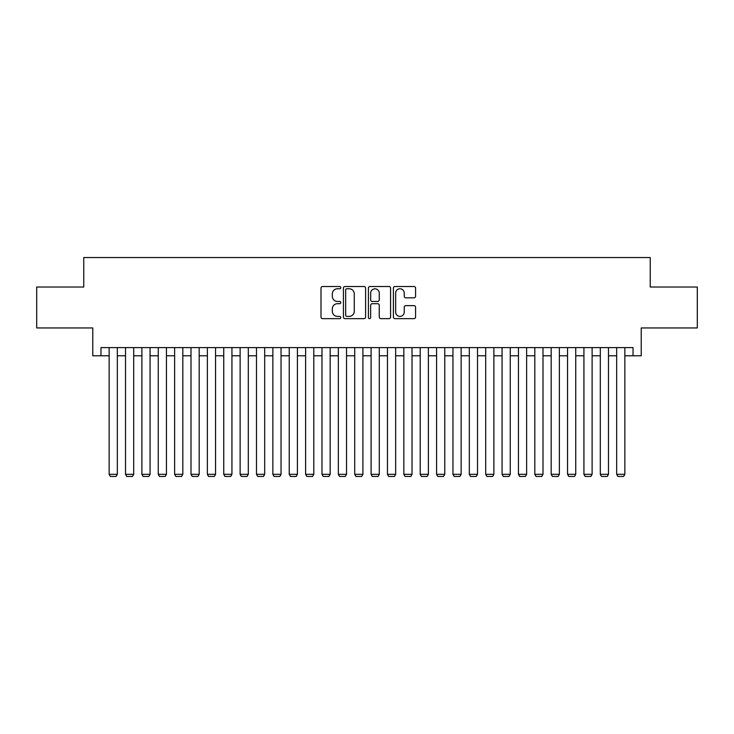 <?xml version="1.0" encoding="UTF-8"?>
<svg xmlns="http://www.w3.org/2000/svg" width="734" height="734" viewBox="0 0 734 734"><rect width="100%" height="100%" fill="white"/><g stroke="black" fill="none" stroke-linecap="round" stroke-linejoin="round"><path stroke-width="1.1" d="M340.805 287.636A1.129 1.129 0 0 0 339.677 286.508L322.602 286.508A1.606 1.606 0 0 0 320.997 288.113L320.997 317.042A1.606 1.606 0 0 0 322.602 318.648L339.677 318.648A1.129 1.129 0 0 0 340.805 317.519A1.129 1.129 0 0 0 339.677 316.4L337.475 316.4A5.138 5.138 0 0 1 332.328 311.253L332.328 308.849A5.138 5.138 0 0 1 337.475 303.702L339.677 303.702A1.129 1.129 0 0 0 340.805 302.573A1.129 1.129 0 0 0 339.677 301.454L337.475 301.454A5.138 5.138 0 0 1 332.328 296.307L332.328 293.903A5.138 5.138 0 0 1 337.475 288.756L339.677 288.756A1.129 1.129 0 0 0 340.805 287.636M413.967 297.839A1.606 1.606 0 0 0 415.572 296.233L415.572 288.113A1.606 1.606 0 0 0 413.967 286.508L395.002 286.508A1.606 1.606 0 0 0 393.396 288.113L393.396 317.042A1.606 1.606 0 0 0 395.002 318.648L413.967 318.648A1.606 1.606 0 0 0 415.572 317.042L415.572 307.234A1.606 1.606 0 0 0 413.967 305.628L405.847 305.628A1.606 1.606 0 0 0 404.241 307.234L404.241 312.097A4.303 4.303 0 0 1 399.947 316.4A4.303 4.303 0 0 1 395.644 312.097L395.644 293.059A4.303 4.303 0 0 1 399.947 288.756A4.303 4.303 0 0 1 404.241 293.059L404.241 296.233A1.606 1.606 0 0 0 405.847 297.839L413.967 297.839M100.962 355.788L100.962 347.604L633.038 347.604L633.038 355.788L641.222 355.788L641.222 327.951L697.3 327.951L697.3 287.022L650.232 287.022L650.232 257.551L83.768 257.551L83.768 287.022L36.7 287.022L36.7 327.951L92.778 327.951L92.778 355.788L109.146 355.788M365.596 288.113A1.606 1.606 0 0 0 363.991 286.508L345.026 286.508A1.606 1.606 0 0 0 343.42 288.113L343.42 317.042A1.606 1.606 0 0 0 345.026 318.648L363.991 318.648A1.606 1.606 0 0 0 365.596 317.042L365.596 288.113M370.009 286.508L388.974 286.508A1.606 1.606 0 0 1 390.58 288.113L390.58 317.042A1.606 1.606 0 0 1 388.974 318.648L380.863 318.648A1.606 1.606 0 0 1 379.258 317.042L379.258 305.307A1.606 1.606 0 0 0 377.643 303.702L372.266 303.702A1.606 1.606 0 0 0 370.652 305.307L370.652 317.519A1.129 1.129 0 0 1 369.532 318.648A1.129 1.129 0 0 1 368.404 317.519L368.404 288.113A1.606 1.606 0 0 1 370.009 286.508M117.33 355.788L125.514 355.788M133.698 355.788L141.891 355.788M150.075 355.788L158.26 355.788M166.444 355.788L174.628 355.788M182.821 355.788L191.005 355.788M199.189 355.788L207.373 355.788M215.557 355.788L223.751 355.788M231.935 355.788L240.119 355.788M248.303 355.788L256.487 355.788M264.68 355.788L272.864 355.788M281.049 355.788L289.233 355.788M297.417 355.788L305.61 355.788M313.794 355.788L321.978 355.788M330.162 355.788L338.346 355.788M346.54 355.788L354.724 355.788M362.908 355.788L371.092 355.788M379.276 355.788L387.46 355.788M395.654 355.788L403.838 355.788M412.022 355.788L420.206 355.788M428.39 355.788L436.583 355.788M444.767 355.788L452.951 355.788M461.136 355.788L469.32 355.788M477.513 355.788L485.697 355.788M493.881 355.788L502.065 355.788M510.249 355.788L518.443 355.788M526.627 355.788L534.811 355.788M542.995 355.788L551.179 355.788M559.372 355.788L567.556 355.788M575.74 355.788L583.925 355.788M592.109 355.788L600.302 355.788M608.486 355.788L616.67 355.788M624.854 355.788L633.038 355.788M346.787 288.756A1.129 1.129 0 0 0 345.668 289.884L345.668 315.271A1.129 1.129 0 0 0 346.787 316.4L349.118 316.4A5.138 5.138 0 0 0 354.265 311.253L354.265 293.903A5.138 5.138 0 0 0 349.118 288.756L346.787 288.756M379.258 293.132A4.303 4.303 0 0 0 374.955 288.838A4.303 4.303 0 0 0 370.652 293.132L370.652 299.848A1.606 1.606 0 0 0 372.266 301.454L377.643 301.454A1.606 1.606 0 0 0 379.258 299.848L379.258 293.132M117.33 347.604L117.33 474.32L109.146 474.32L109.146 347.604M117.33 474.32L116.1 476.449L110.375 476.449L109.146 474.32M133.698 347.604L133.698 474.32L125.514 474.32L125.514 347.604M133.698 474.32L132.478 476.449L126.743 476.449L125.514 474.32M150.075 347.604L150.075 474.32L141.891 474.32L141.891 347.604M150.075 474.32L148.846 476.449L143.121 476.449L141.891 474.32M166.444 347.604L166.444 474.32L158.26 474.32L158.26 347.604M166.444 474.32L165.214 476.449L159.489 476.449L158.26 474.32M182.821 347.604L182.821 474.32L174.628 474.32L174.628 347.604M182.821 474.32L181.592 476.449L175.857 476.449L174.628 474.32M199.189 347.604L199.189 474.32L191.005 474.32L191.005 347.604M199.189 474.32L197.96 476.449L192.235 476.449L191.005 474.32M215.557 347.604L215.557 474.32L207.373 474.32L207.373 347.604M215.557 474.32L214.337 476.449L208.603 476.449L207.373 474.32M231.935 347.604L231.935 474.32L223.751 474.32L223.751 347.604M231.935 474.32L230.705 476.449L224.971 476.449L223.751 474.32M248.303 347.604L248.303 474.32L240.119 474.32L240.119 347.604M248.303 474.32L247.074 476.449L241.348 476.449L240.119 474.32M264.68 347.604L264.68 474.32L256.487 474.32L256.487 347.604M264.68 474.32L263.451 476.449L257.717 476.449L256.487 474.32M281.049 347.604L281.049 474.32L272.864 474.32L272.864 347.604M281.049 474.32L279.819 476.449L274.094 476.449L272.864 474.32M297.417 347.604L297.417 474.32L289.233 474.32L289.233 347.604M297.417 474.32L296.197 476.449L290.462 476.449L289.233 474.32M313.794 347.604L313.794 474.32L305.61 474.32L305.61 347.604M313.794 474.32L312.565 476.449L306.83 476.449L305.61 474.32M330.162 347.604L330.162 474.32L321.978 474.32L321.978 347.604M330.162 474.32L328.933 476.449L323.208 476.449L321.978 474.32M346.54 347.604L346.54 474.32L338.346 474.32L338.346 347.604M346.54 474.32L345.31 476.449L339.576 476.449L338.346 474.32M362.908 347.604L362.908 474.32L354.724 474.32L354.724 347.604M362.908 474.32L361.678 476.449L355.953 476.449L354.724 474.32M379.276 347.604L379.276 474.32L371.092 474.32L371.092 347.604M379.276 474.32L378.047 476.449L372.322 476.449L371.092 474.32M395.654 347.604L395.654 474.32L387.46 474.32L387.46 347.604M395.654 474.32L394.424 476.449L388.69 476.449L387.46 474.32M412.022 347.604L412.022 474.32L403.838 474.32L403.838 347.604M412.022 474.32L410.792 476.449L405.067 476.449L403.838 474.32M428.39 347.604L428.39 474.32L420.206 474.32L420.206 347.604M428.39 474.32L427.17 476.449L421.435 476.449L420.206 474.32M444.767 347.604L444.767 474.32L436.583 474.32L436.583 347.604M444.767 474.32L443.538 476.449L437.803 476.449L436.583 474.32M461.136 347.604L461.136 474.32L452.951 474.32L452.951 347.604M461.136 474.32L459.906 476.449L454.181 476.449L452.951 474.32M477.513 347.604L477.513 474.32L469.32 474.32L469.32 347.604M477.513 474.32L476.283 476.449L470.549 476.449L469.32 474.32M493.881 347.604L493.881 474.32L485.697 474.32L485.697 347.604M493.881 474.32L492.652 476.449L486.926 476.449L485.697 474.32M510.249 347.604L510.249 474.32L502.065 474.32L502.065 347.604M510.249 474.32L509.029 476.449L503.295 476.449L502.065 474.32M526.627 347.604L526.627 474.32L518.443 474.32L518.443 347.604M526.627 474.32L525.397 476.449L519.663 476.449L518.443 474.32M542.995 347.604L542.995 474.32L534.811 474.32L534.811 347.604M542.995 474.32L541.765 476.449L536.04 476.449L534.811 474.32M559.372 347.604L559.372 474.32L551.179 474.32L551.179 347.604M559.372 474.32L558.143 476.449L552.408 476.449L551.179 474.32M575.74 347.604L575.74 474.32L567.556 474.32L567.556 347.604M575.74 474.32L574.511 476.449L568.786 476.449L567.556 474.32M592.109 347.604L592.109 474.32L583.925 474.32L583.925 347.604M592.109 474.32L590.879 476.449L585.154 476.449L583.925 474.32M608.486 347.604L608.486 474.32L600.302 474.32L600.302 347.604M608.486 474.32L607.257 476.449L601.522 476.449L600.302 474.32M624.854 347.604L624.854 474.32L616.67 474.32L616.67 347.604M624.854 474.32L623.625 476.449L617.9 476.449L616.67 474.32"/></g></svg>

